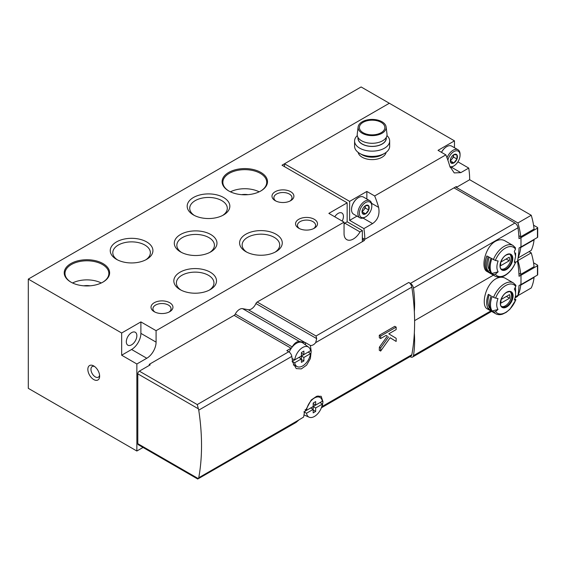 <?xml version="1.0" encoding="UTF-8"?>
<svg xmlns="http://www.w3.org/2000/svg" width="566" height="566" viewBox="0 0 566 566"><rect width="100%" height="100%" fill="white"/><g stroke="black" fill="none" stroke-linecap="round" stroke-linejoin="round"><path stroke-width="0.85" d="M289.969 201.057A9.07 5.236 0 0 0 292.014 197.746A9.07 5.236 0 0 0 282.95 192.511A9.07 5.236 0 0 0 273.88 197.746A9.07 5.236 0 0 0 275.932 201.057M313.543 228.636A9.07 5.236 0 0 0 315.587 225.318A9.07 5.236 0 0 0 306.524 220.089A9.07 5.236 0 0 0 297.454 225.318A9.07 5.236 0 0 0 299.506 228.636M169.001 312.085A9.07 5.236 0 0 0 171.052 308.767A9.07 5.236 0 0 0 161.982 303.532A9.07 5.236 0 0 0 152.919 308.767A9.07 5.236 0 0 0 154.964 312.085M181.509 252.429A18.784 10.846 180 0 1 176.847 245.283A18.784 10.846 180 0 1 188.45 235.258A18.784 10.846 180 0 1 208.918 237.614A18.784 10.846 180 0 1 214.422 245.283A18.784 10.846 180 0 1 209.767 252.429M344.05 224.384A13.16 7.599 120 0 0 344.807 223.16L347.156 221.801L347.156 202.819L282.017 165.215L389.337 103.253L361.115 86.959L28.3 279.102L28.3 388.34L136.859 451.017L143.042 447.451M93.744 365.954L93.744 365.954A8.334 4.811 60 0 1 99.637 376.164A8.334 4.811 60 0 1 93.744 379.567A8.334 4.811 60 0 1 87.85 369.357A8.334 4.811 60 0 1 93.744 365.954L93.744 365.954M28.3 279.102L121.662 333.006L121.662 355.215L136.859 363.988L136.859 451.017M136.859 363.988L146.785 358.257A13.16 7.599 120 0 0 156.089 342.14L156.089 330.678L344.05 222.155L344.05 233.617A13.16 7.599 120 0 0 346.781 239.644A13.16 7.599 120 0 0 360.004 231.933L362.353 230.574L362.353 241.675M347.156 221.801L362.353 230.574M275.196 200.668A10.966 6.332 0 0 0 290.705 200.668A10.966 6.332 0 0 0 290.705 191.718A10.966 6.332 0 0 0 275.196 191.718A10.966 6.332 0 0 0 275.196 200.668L275.196 200.668M228.749 190.954A22.697 13.103 0 0 0 260.848 190.954A22.697 13.103 0 0 0 260.848 172.418A22.697 13.103 0 0 0 228.749 172.418A22.697 13.103 0 0 0 228.749 190.954L228.749 190.954M70.87 282.101A22.697 13.103 0 0 0 102.977 282.101A22.697 13.103 0 0 0 102.977 263.572A22.697 13.103 0 0 0 70.87 263.572A22.697 13.103 0 0 0 70.87 282.101L70.87 282.101M298.77 228.247A10.966 6.332 0 0 0 314.279 228.247A10.966 6.332 0 0 0 314.279 219.29A10.966 6.332 0 0 0 298.77 219.29A10.966 6.332 0 0 0 298.77 228.247L298.77 228.247M154.228 311.696A10.966 6.332 0 0 0 169.736 311.696A10.966 6.332 0 0 0 169.736 302.739A10.966 6.332 0 0 0 154.228 302.739A10.966 6.332 0 0 0 154.228 311.696L154.228 311.696M276.017 234.218A21.338 12.318 180 0 1 276.017 251.644A21.338 12.318 180 0 1 245.842 251.644A21.338 12.318 180 0 1 245.842 234.218A21.338 12.318 180 0 1 276.017 234.218M223.598 197.513A21.338 12.318 180 0 1 223.598 214.931A21.338 12.318 180 0 1 193.423 214.931A21.338 12.318 180 0 1 193.423 197.513A21.338 12.318 180 0 1 223.598 197.513M146.672 241.923A21.338 12.318 180 0 1 146.672 259.341A21.338 12.318 180 0 1 116.497 259.341A21.338 12.318 180 0 1 116.497 241.923A21.338 12.318 180 0 1 146.672 241.923M210.255 272.182A21.338 12.318 180 0 1 210.255 289.608A21.338 12.318 180 0 1 180.087 289.608A21.338 12.318 180 0 1 180.087 272.182A21.338 12.318 180 0 1 210.255 272.182M210.722 234.487A21.338 12.318 180 0 1 210.722 251.912A21.338 12.318 180 0 1 180.547 251.912A21.338 12.318 180 0 1 180.547 234.487A21.338 12.318 180 0 1 210.722 234.487M347.156 202.819L328.853 213.382L344.05 222.155M121.662 355.215L131.588 349.484A13.16 7.599 120 0 0 140.892 333.367L140.892 321.905L121.662 333.006M140.892 321.905L156.089 330.678M131.588 332.645A7.457 4.309 120 0 0 126.317 341.779A7.457 4.309 120 0 0 127.859 345.196A7.457 4.309 120 0 0 135.316 340.888A7.457 4.309 120 0 0 135.316 332.277A7.457 4.309 120 0 0 131.588 332.645M344.807 223.16L360.004 231.933M342.182 221.08A7.457 4.309 120 0 0 341.885 213.014A7.457 4.309 120 0 0 338.157 213.382A7.457 4.309 120 0 0 334.754 216.792M181.042 290.125A18.784 10.846 180 0 1 176.387 282.979A18.784 10.846 180 0 1 187.983 272.954A18.784 10.846 180 0 1 208.458 275.302A18.784 10.846 180 0 1 213.955 282.979A18.784 10.846 180 0 1 209.3 290.125M117.459 259.865A18.784 10.846 180 0 1 112.797 252.712A18.784 10.846 180 0 1 124.4 242.694A18.784 10.846 180 0 1 144.868 245.043A18.784 10.846 180 0 1 150.372 252.712A18.784 10.846 180 0 1 145.717 259.865M194.379 215.448A18.784 10.846 180 0 1 189.723 208.302A18.784 10.846 180 0 1 201.319 198.277A18.784 10.846 180 0 1 221.794 200.633A18.784 10.846 180 0 1 227.299 208.302A18.784 10.846 180 0 1 222.636 215.448M246.797 252.16A18.784 10.846 180 0 1 242.142 245.014A18.784 10.846 180 0 1 253.738 234.989A18.784 10.846 180 0 1 274.213 237.345A18.784 10.846 180 0 1 279.717 245.014A18.784 10.846 180 0 1 275.055 252.16M90.086 285.816A12.063 6.962 0 0 0 83.761 285.816M101.307 282.979A21.933 12.664 0 0 0 72.54 282.979M102.701 282.257A21.933 12.664 0 0 0 108.856 273.463A21.933 12.664 0 0 0 86.923 260.799A21.933 12.664 0 0 0 64.991 273.463A21.933 12.664 0 0 0 71.146 282.257M247.965 194.669A12.063 6.962 0 0 0 241.632 194.669M259.178 191.824A21.933 12.664 0 0 0 230.419 191.824M260.572 191.11A21.933 12.664 0 0 0 266.728 182.316A21.933 12.664 0 0 0 244.795 169.651A21.933 12.664 0 0 0 222.863 182.316A21.933 12.664 0 0 0 229.025 191.11M99.581 375.166A6.141 3.545 60 0 1 98.364 377.182A6.141 3.545 60 0 1 92.223 373.638A6.141 3.545 60 0 1 92.223 366.549A6.141 3.545 60 0 1 94.579 366.506M362.353 237.918L364.829 239.347A70.184 40.519 -120 0 0 363.896 228.6L372.584 223.584C377.911 219.849 379.92 214.443 378.619 207.375A70.184 40.519 -120 0 0 374.664 195.956L445.852 154.865A70.184 40.519 60 0 1 449.8 166.277L454.236 172.913L460.823 172.637L468.733 168.074L457.915 161.826M364.829 239.347L456.33 186.518A70.184 40.519 -120 0 1 456.33 187.417L469.674 179.719A70.184 40.519 -120 0 0 468.733 168.074M386.076 152.403A14.037 8.101 180 0 1 376.772 159.159A14.037 8.101 180 0 1 362.198 157.242A14.037 8.101 180 0 1 358.172 152.403M374.664 195.956L366.853 191.45L349.632 201.383L284.5 163.779L389.337 103.253L454.47 140.856L438.034 150.351L445.852 154.865M363.896 228.6L349.632 220.365L349.632 201.383M284.5 163.779L284.5 166.645M518.838 235.682L520.727 236.772L534.063 229.074A54.831 31.654 -120 0 0 531.241 215.264L469.674 179.719M518.088 257.962L531.241 250.363A54.831 31.654 -120 0 0 534.063 239.814L533.724 239.616M518.902 273.321L520.727 274.376L534.063 266.678A54.831 31.654 -120 0 0 531.241 252.868L529.068 251.615M520.26 284.854L520.727 285.123A54.831 31.654 -120 0 1 517.904 295.671L531.241 287.967A54.831 31.654 -120 0 0 534.063 277.425L533.724 277.227M454.47 147.726L454.47 140.856M520.727 274.376A54.831 31.654 -120 0 0 517.904 260.572L517.657 260.431M518.152 257.509A54.831 31.654 -120 0 0 520.727 247.519L520.295 247.271M520.727 236.772A54.831 31.654 -120 0 0 517.904 222.962L456.33 187.417M517.904 222.962L531.241 215.264M520.727 285.123L534.063 277.425M517.904 260.572L531.241 252.868M520.727 247.519L534.063 239.814M366.853 199.034L366.853 191.45M349.632 220.365L356.983 216.127M357.295 135.592A17.546 10.131 0 0 0 354.578 141.012L354.578 146.261A17.546 10.131 0 0 0 359.714 153.421L362.099 154.794A14.178 8.186 0 0 0 362.099 154.794A14.178 8.186 0 0 0 382.149 154.794L384.526 153.421A17.546 10.131 0 0 0 389.67 146.261L389.67 141.012A17.546 10.131 0 0 0 386.953 135.592M362.091 154.794L359.714 153.421A17.546 10.131 0 0 0 384.526 153.421M354.578 141.012A17.546 10.131 0 0 0 359.714 148.172A17.546 10.131 0 0 0 378.838 150.365A17.546 10.131 0 0 0 389.67 141.012M358.009 137.46A14.178 8.186 0 0 0 362.099 144.054A14.178 8.186 0 0 0 378.187 145.66A14.178 8.186 0 0 0 386.238 137.46M358.087 137.588L358.087 138.26A14.037 8.101 0 0 0 362.198 143.99A14.037 8.101 0 0 0 377.494 145.752A14.037 8.101 0 0 0 386.161 138.26L386.161 137.588M358.122 126.947L357.245 134.071A14.914 8.61 0 0 0 361.575 140.771A14.914 8.61 0 0 0 378.314 142.512A14.914 8.61 0 0 0 386.995 134.071L386.125 126.947A14.037 8.101 0 0 0 372.124 119.412A14.037 8.101 0 0 0 358.122 126.947A14.037 8.101 0 0 0 362.198 133.251A14.037 8.101 0 0 0 377.947 134.892A14.037 8.101 0 0 0 386.125 126.947M363.124 132.713A12.721 7.344 0 0 0 376.991 134.305A12.721 7.344 0 0 0 384.845 127.52A12.721 7.344 0 0 0 372.124 120.176A12.721 7.344 0 0 0 359.403 127.52A12.721 7.344 0 0 0 363.124 132.713M450.748 158.487A5.066 2.922 -60 0 1 453.854 154.631L456.953 154.907L456.953 159.046L453.854 162.902L450.748 162.626A5.066 2.922 -60 0 1 450.274 160.836A5.066 2.922 -60 0 1 450.748 158.487M453.854 154.631A5.066 2.922 -60 0 1 456.953 154.907A5.066 2.922 -60 0 1 456.953 159.046A5.066 2.922 -60 0 1 453.854 162.902A5.066 2.922 -60 0 1 450.748 162.626M447.89 160.242A8.773 5.066 -60 0 1 454.71 151.179A8.773 5.066 -60 0 1 460.059 155.183A8.773 5.066 -60 0 1 453.854 165.93A8.773 5.066 -60 0 1 449.885 166.56M453.076 166.376L453.854 165.93L453.076 166.376A9.87 5.695 -60 0 1 450.133 167.324M447.013 157.829A9.87 5.695 -60 0 1 458.014 149.771A9.87 5.695 -60 0 1 460.059 154.292L460.059 155.183M441.522 152.36A9.87 5.695 -60 0 1 446.758 146.608A9.87 5.695 -60 0 1 451.689 146.12L458.014 149.771M441.466 152.332A9.594 5.54 -60 0 1 446.56 146.721A9.594 5.54 -60 0 1 446.659 146.672M453.543 155.006A4.386 2.533 -60 0 1 451.993 159.004L453.543 157.072L453.543 155.006M450.317 160.921L451.993 159.004A4.386 2.533 -60 0 1 450.281 160.461M453.543 157.072L456.953 159.046M450.444 160.935L453.854 162.902M362.509 209.434A5.066 2.922 -60 0 1 365.608 205.578L368.714 205.854L368.714 209.993L365.608 213.849L362.509 213.573A5.066 2.922 -60 0 1 362.028 211.783A5.066 2.922 -60 0 1 362.509 209.434M365.608 205.578A5.066 2.922 -60 0 1 368.714 205.854A5.066 2.922 -60 0 1 368.714 209.993A5.066 2.922 -60 0 1 365.608 213.849A5.066 2.922 -60 0 1 362.509 213.573M364.837 217.323L365.608 216.877A8.773 5.066 -60 0 1 359.403 213.297A8.773 5.066 -60 0 1 365.608 202.55A8.773 5.066 -60 0 1 371.812 206.13A8.773 5.066 -60 0 1 365.608 216.877L364.837 217.323A9.87 5.695 -60 0 1 359.898 217.811A9.87 5.695 -60 0 1 359.898 206.413A9.87 5.695 -60 0 1 369.768 200.718A9.87 5.695 -60 0 1 371.812 205.239L371.812 206.13M359.898 217.811L353.58 214.16A9.87 5.695 -60 0 1 351.536 209.646A9.87 5.695 -60 0 1 358.511 197.555A9.87 5.695 -60 0 1 363.45 197.067L369.768 200.718M351.536 209.533A9.594 5.54 -60 0 1 351.536 209.42A9.594 5.54 -60 0 1 358.32 197.668A9.594 5.54 -60 0 1 358.42 197.612M365.296 205.953A4.386 2.533 -60 0 1 363.747 209.951L365.296 208.019L365.296 205.953M362.077 211.868L363.747 209.951A4.386 2.533 -60 0 1 362.042 211.408M365.296 208.019L368.714 209.993M362.198 211.875L365.608 213.849M533.561 225.197L537.445 227.44A0.877 0.509 180 0 1 537.7 227.801A0.877 0.509 180 0 1 537.445 228.155L521.003 237.649L521.003 242.75A109.663 63.314 60 0 0 520.876 237.579L519.015 238.654A109.663 63.314 -120 0 0 517.989 227.773A4.386 2.533 -120 0 0 514.933 223.039L410.407 283.389L408.779 282.448L316.033 335.999L316.684 338.631L315.679 342.621C314.172 344.56 312.51 345.515 310.706 345.501L310.366 345.465A4.386 2.533 60 0 1 310.401 345.67A219.325 126.628 60 0 1 311.194 351.281L310.38 358.561L306.616 365.148L301.296 368.919L296.23 368.586L292.58 362.028A219.325 126.628 -120 0 0 291.794 356.417A4.386 2.533 -120 0 0 288.745 351.755L197.244 404.577L198.383 408.815A4.386 2.533 60 0 1 198.744 410.138A219.325 126.628 60 0 1 198.744 477.754A4.386 2.533 60 0 1 198.383 478.659L296.124 422.399L298.919 419.915L303.609 417.071A219.325 126.628 -120 0 0 304.366 412.529L311.236 399.985L316.677 396.278L321.177 396.292L322.981 401.782A219.325 126.628 60 0 1 322.188 406.48A4.386 2.533 60 0 1 321.354 407.831L410.973 356.092A4.386 2.533 60 0 0 411.829 354.726L322.188 406.48M408.779 282.448A4.386 2.533 60 0 1 411.829 287.118A219.325 126.628 60 0 1 414.333 311.611A219.325 126.628 60 0 1 414.333 333.126A219.325 126.628 60 0 1 411.829 354.726M396.158 341.447L396.158 338.312L388.792 333.834L396.158 329.582L396.158 327.12L394.785 326.327L379.277 335.277A219.325 126.628 60 0 1 379.347 337.782L380.649 338.539L386.083 335.405L387.349 336.133L379.369 347.191A219.325 126.628 60 0 1 379.277 350.276L380.649 351.069L390.151 337.753L396.158 341.447L390.13 337.782M493.347 259.695A17.765 10.259 -60 0 1 504.15 246.366A17.765 10.259 -60 0 1 513.037 245.481L504.83 240.748C502.035 239.241 498.894 239.432 495.413 241.321C484.885 247.031 480.392 268.546 487.149 271.567L495.271 276.25A17.765 10.259 -60 0 1 493.347 274.51L486.845 270.76A17.765 10.259 -60 0 1 486.845 255.945L495.356 260.459A16.449 9.495 -60 0 1 515.499 249.139A65.797 51.895 144.9 0 1 514.331 251.396L515.605 256.136L514.331 262.369A65.797 13.902 -158.8 0 0 515.499 262.263L515.661 262.178C513.475 267.711 510.199 271.97 505.855 274.949C504.398 275.932 500.379 278.536 495.271 276.25M490.991 258.337A17.985 10.386 120 0 0 491.005 272.982L491.875 273.484L498.13 271.807A65.797 51.895 144.9 0 1 495.356 274.199A16.449 9.495 -60 0 0 515.499 262.263L514.685 261.393M498.13 271.807C496.495 269.154 496.495 265.546 498.13 260.99A65.797 13.902 -158.8 0 1 495.356 260.459M515.499 249.139L515.11 247.448M537.7 227.801L537.7 237.112A0.877 0.509 180 0 1 537.445 237.472L521.003 246.96L521.003 242.75A109.663 63.314 60 0 1 520.918 246.91L519.057 247.986A109.663 63.314 -120 0 1 517.494 261.23L515.612 262.32M410.407 283.389A4.386 2.533 60 0 1 413.463 288.122A109.663 63.314 60 0 1 414.333 311.611M493.375 275.161L414.609 320.632M495.851 278.819C485.324 284.535 480.683 305.98 487.376 308.944L495.575 313.677A17.765 10.259 -60 0 1 493.58 311.831L492.165 311.01A17.765 10.259 -60 0 1 492.165 296.506L493.58 297.327A17.765 10.259 -60 0 1 504.462 283.792A17.765 10.259 -60 0 1 513.341 282.908L505.226 278.224C502.459 276.739 499.332 276.937 495.851 278.819M515.315 287.287A17.765 10.259 -60 0 1 515.605 290.224L515.605 293.839A13.343 7.705 -60 0 1 514.345 300.015A65.797 13.902 -158.8 0 0 515.732 299.888A16.449 9.495 -60 0 1 495.59 311.519A1.755 1.387 144.9 0 1 493.58 311.831M515.732 299.888A1.755 0.368 -158.8 0 0 515.902 299.803A1.755 0.368 -158.8 0 0 515.343 299.265L514.735 298.919M488.352 308.81L491.139 310.423A17.765 10.259 120 0 1 491.139 295.919L488.352 294.306A17.765 10.259 -60 0 0 488.352 308.81L489.427 307.472L489.915 307.755M513.341 282.908L515.704 285.087A1.755 1.387 144.9 0 1 515.732 286.46A65.797 51.895 144.9 0 1 514.345 289.12A13.343 7.705 -60 0 1 515.605 293.839M492.165 311.01L498.002 309.446A13.343 7.705 -60 0 1 498.002 298.551A65.797 13.902 -158.8 0 1 495.59 298.091A1.755 0.368 -158.8 0 1 493.58 297.327M498.002 309.446A65.797 51.895 144.9 0 1 495.59 311.519M517.494 261.23A109.663 63.314 -120 0 1 519.057 276.279L520.918 275.203A109.663 63.314 60 0 1 521.003 279.463A109.663 63.314 60 0 1 520.876 284.493L519.015 285.568A109.663 63.314 -120 0 1 517.989 295.261L515.293 296.817M414.333 333.126A109.663 63.314 60 0 1 413.463 355.611A4.386 2.533 60 0 1 412.6 357.026A4.386 2.533 60 0 1 410.407 356.813L410.067 356.615M303.963 415.062L304.572 415.175M310.366 345.465L305.435 342.621A7.896 4.556 120 0 1 305.145 342.579L299.527 341.517A7.896 4.556 120 0 0 292.212 346.916L235.293 314.052A7.896 4.556 -60 0 1 242.609 308.661L248.226 309.715A7.896 4.556 -60 0 0 255.917 303.546A2.193 1.266 -60 0 1 257.197 302.032L364.525 240.423L362.353 239.17M197.767 479.041L138.246 444.678A2.193 1.266 -60 0 1 137.793 443.673L137.793 373.836A2.193 1.266 -60 0 1 139.342 371.147L150.195 364.879L149.268 364.341L234.119 315.354A2.193 1.266 -60 0 0 235.293 314.052M288.745 351.755L286.828 350.644L291.03 348.217A2.193 1.266 120 0 0 292.212 346.916M515.039 297.886L517.126 296.683A4.386 2.533 -120 0 0 517.989 295.261M514.933 223.039L454.003 187.862M305.435 344.843L305.435 342.621M149.268 365.417L149.268 364.341M533.561 262.808L537.445 265.051A0.877 0.509 180 0 1 537.7 265.404A0.877 0.509 180 0 1 537.445 265.765L521.003 275.253L521.003 284.564L537.445 275.076L537.445 265.765M537.7 265.404L537.7 274.715A0.877 0.509 180 0 1 537.445 275.076M510.136 291.773A8.554 4.938 -60 0 1 509.648 301.289A8.554 4.938 -60 0 1 501.653 306.475M501.235 299.421A6.247 3.608 120 0 0 501.235 303.001L509.513 298.225A6.247 3.608 -60 0 0 509.513 294.638L501.235 299.421M489.265 294.829A16.011 9.247 120 0 0 489.427 307.472M506.407 296.428L509.513 298.225M509.832 254.346A8.554 4.938 -60 0 1 509.336 263.862A8.554 4.938 -60 0 1 501.342 269.048M500.924 261.994A6.247 3.608 120 0 0 500.924 265.574L509.202 260.799A6.247 3.608 -60 0 0 509.202 257.212L500.924 261.994M493.347 274.51L495.356 274.199M486.845 270.76L488.217 271.369L489.696 270.024M486.93 255.988A17.985 10.386 120 0 0 486.944 270.633M488.203 256.723A17.985 10.386 120 0 0 488.217 271.369M489.229 257.318A16.011 9.247 120 0 0 489.427 269.869M491.861 258.839A17.985 10.386 120 0 0 491.875 273.484M506.096 259.002L509.202 260.799M396.158 327.12L380.649 336.07L379.277 335.277M380.649 336.07L380.649 338.539M386.083 335.405L387.349 336.133M388.601 336.855L380.649 347.934L379.369 347.191M380.649 347.934L380.649 351.069M303.885 360.938L303.885 357.45L310.536 353.608A11.292 6.523 -60 0 1 305.35 363.846A11.292 6.523 -60 0 1 297.355 366.697A11.292 6.523 -60 0 1 294.752 362.721L301.402 358.879L301.402 362.374L303.885 360.938L301.402 359.509M294.752 359.856A11.292 6.523 -60 0 1 300.412 349.172A11.292 6.523 -60 0 1 308.633 347.17A11.292 6.523 -60 0 1 310.536 350.743L303.885 354.585L303.885 351.09L301.402 352.526L301.402 356.014L294.752 359.856L292.056 358.547M289.226 352.073A12.063 6.962 -60 0 1 302.831 342.939L308.633 347.17M292.473 361.172L298.926 357.45L301.402 358.879L301.402 356.014L308.272 352.052L310.536 353.608M294.752 362.721L292.056 361.412M301.402 356.014L303.885 357.45M301.402 352.526L301.402 353.149L303.885 354.585M315.672 411.44L315.672 407.952L322.323 404.11A11.292 6.523 -60 0 1 317.137 414.347A11.292 6.523 -60 0 1 309.142 417.199A11.292 6.523 -60 0 1 306.539 413.222L313.189 409.381L313.189 412.876L315.672 411.44L313.189 410.01M306.539 410.357A11.292 6.523 -60 0 1 312.199 399.674A11.292 6.523 -60 0 1 320.42 397.672A11.292 6.523 -60 0 1 322.323 401.244L315.672 405.086L315.672 401.591L313.189 403.027L313.189 406.515L306.539 410.357L305.102 409.657M304.565 411.496L310.706 407.952L313.189 409.381L313.189 406.515L320.059 402.553L322.323 404.11M306.539 413.222L303.843 411.914M313.189 406.515L315.672 407.952M313.189 403.027L313.189 403.65L315.672 405.086M131.588 349.484L146.785 358.257M140.892 333.367L156.089 342.14M460.823 172.637L451.293 167.14M372.584 223.584L363.054 218.087M378.619 207.375L371.579 203.314M411.829 287.118L315.679 342.621M291.794 356.417L198.744 410.138M298.919 419.915L198.744 477.754M506.386 254.771A9.056 5.228 -60 0 1 511.982 255.337A9.056 5.228 -60 0 1 508.516 267.902A9.056 5.228 -60 0 1 500.075 267.046A9.056 5.228 -60 0 1 506.386 254.771M517.989 227.773L413.463 288.122M506.697 292.197A9.056 5.228 -60 0 1 512.237 300.079A9.056 5.228 -60 0 1 501.151 306.482A9.056 5.228 -60 0 1 506.697 292.197M495.59 298.091A16.449 9.495 -60 0 1 515.732 286.46M490.835 310.939L413.463 355.611M305.145 342.579L248.226 309.715M299.527 341.517L242.609 308.661M198.383 408.815L137.793 373.836M197.244 404.577L139.342 371.147M198.383 478.659L137.793 443.673M316.684 338.631L255.917 303.546M316.033 335.999L257.197 302.032M291.03 348.217L234.119 315.354M310.401 350.821L311.194 351.281M322.188 401.322L322.981 401.782M537.445 237.472L537.445 228.155M510.666 291.999A8.554 4.938 -60 0 1 510.666 301.876A8.554 4.938 -60 0 1 502.113 306.814C498.674 306.022 501.002 295.219 506.612 292.445C509.06 291.518 510.412 291.37 510.666 291.999M510.355 254.573A8.554 4.938 -60 0 1 510.355 264.449A8.554 4.938 -60 0 1 501.801 269.388C498.363 268.595 500.691 257.792 506.301 255.018C508.749 254.092 510.1 253.943 510.355 254.573M515.477 247.795L513.037 245.481M491.628 311.399L412.6 357.026M515.902 299.803L509.931 309.22L506.181 312.368L502.566 314.137C499.955 314.972 497.627 314.816 495.575 313.677M515.605 256.136L515.605 252.995M297.355 366.697L293.301 364.9M320.42 397.672L318.007 395.91M309.142 417.199L303.984 414.913"/></g></svg>
